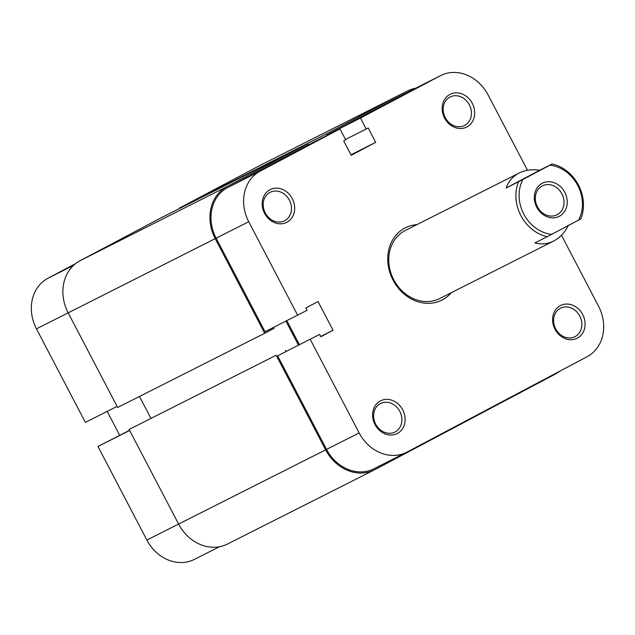 <?xml version="1.0" encoding="UTF-8"?>
<svg xmlns="http://www.w3.org/2000/svg" width="635" height="635" viewBox="0 0 635 635"><rect width="100%" height="100%" fill="white"/><g stroke="black" fill="none" stroke-linecap="round" stroke-linejoin="round"><path stroke-width="0.95" d="M564.817 192.341A18.59 15.883 -116.8 0 1 559.395 216.249A18.59 15.883 -116.8 0 1 536.742 207.208A18.59 15.883 -116.8 0 1 542.171 183.301A18.59 15.883 -116.8 0 1 564.817 192.341M537.44 206.812A16.208 13.851 63.2 0 0 556.974 214.805A16.208 13.851 63.2 0 0 561.911 193.85A16.208 13.851 63.2 0 0 542.377 185.864A16.208 13.851 63.2 0 0 537.44 206.812M439.714 298.545L554.077 240.824C547.894 244.023 541.488 244.721 534.861 242.927L547.243 236.68A38.14 32.583 -116.8 0 1 518.533 181.761L506.151 188.016C508.421 181.475 512.62 176.546 518.739 173.236L405.352 230.449A38.14 32.583 63.2 0 0 404.868 230.703A38.14 32.583 63.2 0 0 393.589 279.463A38.14 32.583 63.2 0 0 439.714 298.545A38.14 32.583 63.2 0 0 440.198 298.291M518.739 173.236C524.939 170.029 531.932 169.029 539.726 170.236L552.109 163.981A38.14 32.583 -116.8 0 1 580.819 218.9L578.604 220.099A35.75 30.551 63.2 0 0 577.779 185.476A35.75 30.551 63.2 0 0 549.894 165.187L552.109 163.981M554.077 240.824C560.213 237.498 564.999 232.275 568.436 225.147M518.533 181.761L522.954 179.451A35.75 30.551 63.2 0 0 523.78 214.074A35.75 30.551 63.2 0 0 551.664 234.363L547.243 236.68M522.954 179.451L549.894 165.187M578.604 220.099L551.664 234.363M506.151 188.016L539.726 170.236M325.644 449.866L178.602 524.073L129.127 429.443L276.177 355.243L325.644 449.866A40.521 34.623 63.2 0 0 374.499 469.836A40.521 34.623 63.2 0 0 375.015 469.567L554.998 374.261A40.521 34.623 63.2 0 0 559.443 371.364M415.528 88.265A40.521 34.623 63.2 0 0 407.551 90.956L260.501 165.163A40.521 34.623 63.2 0 0 259.985 165.433L179.356 208.129L179.546 208.502M407.551 90.956A40.521 34.623 63.2 0 0 407.035 91.226L259.985 165.433M407.035 91.226L326.398 133.921L179.356 208.129M326.398 133.921L327.152 135.366M215.225 238.649A40.521 34.623 63.2 0 1 227.044 186.539L307.681 143.835L160.639 218.043L80.002 260.739A40.521 34.623 63.2 0 0 68.175 312.857L117.65 407.479L264.692 333.272L215.225 238.649L68.175 312.857M307.681 143.835L308.245 144.907M264.692 333.272L274.05 328.319L273.582 327.43M150.852 418.251L139.47 396.47M298.442 345.083L285.948 321.191M276.177 355.243L129.127 429.443M285.536 350.282L286.083 351.338M219.472 546.735L194.302 559.435A39.33 33.599 -116.8 0 1 146.883 540.052L178.594 524.058A40.521 34.623 63.2 0 0 227.449 544.044L374.499 469.836M560.34 305.625A18.352 15.684 -116.8 0 1 582.7 314.555A18.352 15.684 -116.8 0 1 577.342 338.153A18.352 15.684 -116.8 0 1 554.982 329.232A18.352 15.684 -116.8 0 1 560.34 305.625M575.135 336.598A15.97 13.645 63.2 0 0 579.858 316.182A15.97 13.645 63.2 0 0 560.538 308.189A15.97 13.645 63.2 0 0 560.34 308.3A15.97 13.645 63.2 0 0 555.617 328.716A15.97 13.645 63.2 0 0 574.929 336.709A15.97 13.645 63.2 0 0 575.135 336.598M380.357 400.939A18.352 15.684 -116.8 0 1 402.717 409.861A18.352 15.684 -116.8 0 1 397.359 433.467A18.352 15.684 -116.8 0 1 374.999 424.545A18.352 15.684 -116.8 0 1 380.357 400.939M395.153 431.911A15.97 13.645 63.2 0 0 399.875 411.496A15.97 13.645 63.2 0 0 380.555 403.503A15.97 13.645 63.2 0 0 380.349 403.614A15.97 13.645 63.2 0 0 375.634 424.029A15.97 13.645 63.2 0 0 394.946 432.022A15.97 13.645 63.2 0 0 395.153 431.911M449.913 94.409A18.352 15.684 -116.8 0 1 472.273 103.33A18.352 15.684 -116.8 0 1 466.923 126.936A18.352 15.684 -116.8 0 1 444.556 118.015A18.352 15.684 -116.8 0 1 449.913 94.409M464.709 125.381A15.97 13.645 63.2 0 0 469.432 104.966A15.97 13.645 63.2 0 0 450.12 96.972A15.97 13.645 63.2 0 0 449.913 97.076A15.97 13.645 63.2 0 0 445.191 117.499A15.97 13.645 63.2 0 0 464.51 125.484A15.97 13.645 63.2 0 0 464.709 125.381M269.931 189.722A18.352 15.684 -116.8 0 1 292.291 198.644A18.352 15.684 -116.8 0 1 286.933 222.25A18.352 15.684 -116.8 0 1 264.573 213.32A18.352 15.684 -116.8 0 1 269.931 189.722M284.726 220.694A15.97 13.645 63.2 0 0 289.449 200.279A15.97 13.645 63.2 0 0 270.137 192.286A15.97 13.645 63.2 0 0 269.931 192.389A15.97 13.645 63.2 0 0 265.208 212.812A15.97 13.645 63.2 0 0 284.52 220.797A15.97 13.645 63.2 0 0 284.726 220.694M451.263 292.711A40.521 34.623 -116.8 0 1 442.412 299.847A40.521 34.623 -116.8 0 1 393.041 280.138A40.521 34.623 -116.8 0 1 404.868 228.028A40.521 34.623 -116.8 0 1 416.901 224.623M406.575 452.31L373.959 468.773A39.33 33.599 -116.8 0 1 326.541 449.389L359.156 432.927A39.33 33.599 63.2 0 0 406.575 452.31A39.33 33.599 63.2 0 0 407.075 452.056L587.058 356.743A39.33 33.599 63.2 0 0 598.535 306.165L561.467 235.26M440.198 75.819L360.466 118.046L327.851 134.501L407.583 92.281A39.33 33.599 -116.8 0 1 408.083 92.019L440.698 75.565A39.33 33.599 63.2 0 0 440.198 75.819L407.583 92.281M297.656 315.277L248.737 221.71L216.122 238.173L265.041 331.74L307.015 310.324L305.8 307.999L318.04 301.522L333.058 330.248L320.818 336.725L319.603 334.407L277.63 355.822L326.541 449.389M277.63 355.822L319.603 334.407M299.355 344.622L286.861 320.731M216.122 238.173A39.33 33.599 -116.8 0 1 227.6 187.595L307.332 145.367L339.947 128.913L345.686 139.891L343.71 140.938L351.219 155.305L375.698 142.343L368.189 127.976L366.204 129.024L360.466 118.046M328.065 134.906L327.851 134.501M527.487 170.259L488.117 94.948A39.33 33.599 63.2 0 0 440.698 75.565M339.947 128.913L260.215 171.132A39.33 33.599 63.2 0 0 248.737 221.71M359.156 432.927L310.245 339.36M320.691 336.486L333.058 330.248M345.48 139.486L366.204 129.024M350.964 154.821L375.698 142.343M146.883 540.052L97.965 446.484L129.675 430.482M117.086 406.408L85.376 422.402L36.465 328.835A39.33 33.599 -116.8 0 1 47.942 278.257L75.557 263.636M129.58 430.3L97.965 446.484M107.196 411.393L119.69 435.285M227.044 186.539L80.002 260.739M227.6 187.595L260.215 171.132M47.942 278.257L73.596 265.311M68.167 312.833L36.465 328.835"/></g></svg>
